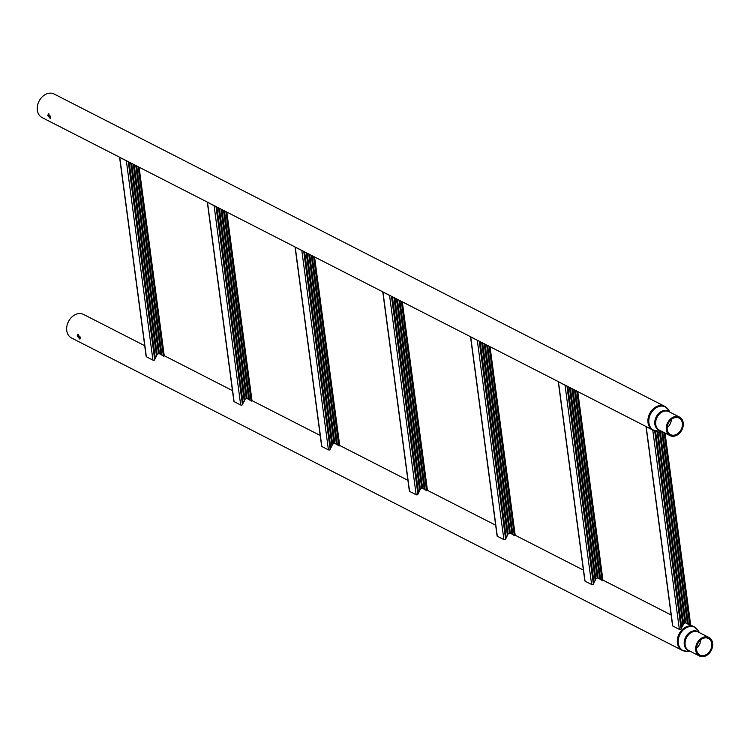 <?xml version="1.0" encoding="UTF-8"?>
<svg xmlns="http://www.w3.org/2000/svg" width="750" height="750" viewBox="0 0 750 750"><rect width="100%" height="100%" fill="white"/><g stroke="black" fill="none" stroke-linecap="round" stroke-linejoin="round"><path stroke-width="1.12" d="M47.766 115.584L48.413 113.878L50.747 117.112L50.419 118.688L47.766 115.584M50.737 118.238L48.656 115.219L48.909 113.841M676.013 435.647A10.406 7.969 -62.9 0 1 670.031 435.609A10.406 7.969 -62.9 0 1 666.45 426.281A10.406 7.969 -62.9 0 1 673.528 417.037A10.406 7.969 -62.9 0 1 679.509 417.084A10.406 7.969 -62.9 0 1 683.091 426.403A10.406 7.969 -62.9 0 1 676.013 435.647M671.419 419.363A9.309 7.134 -62.9 0 1 667.153 427.716M673.659 418.022A9.309 7.134 -62.9 0 1 679.012 418.059A9.309 7.134 -62.9 0 1 682.219 426.394A9.309 7.134 -62.9 0 1 675.881 434.672A9.309 7.134 -62.9 0 1 670.528 434.634A9.309 7.134 -62.9 0 1 667.322 426.291A9.309 7.134 -62.9 0 1 673.659 418.022M50.541 116.147A12.131 9.291 -62.9 0 1 49.528 116.634A12.131 9.291 -62.9 0 1 49.238 116.756M655.022 430.669A13.219 10.125 -62.9 0 1 652.716 429.919L42.056 117.562A13.219 10.125 -62.9 0 1 37.5 105.713A13.219 10.125 -62.9 0 1 46.5 93.956A13.219 10.125 -62.9 0 1 54.103 94.013L664.763 406.369A13.219 10.125 -62.9 0 1 666.722 407.794M77.175 335.981L77.822 334.275L80.156 337.5L79.828 339.075L77.175 335.981M80.138 338.625L78.066 335.606L78.319 334.237M705.422 656.044A10.406 7.969 -62.9 0 1 699.441 655.997A10.406 7.969 -62.9 0 1 695.85 646.678A10.406 7.969 -62.9 0 1 702.938 637.425A10.406 7.969 -62.9 0 1 708.919 637.472A10.406 7.969 -62.9 0 1 712.5 646.791A10.406 7.969 -62.9 0 1 705.422 656.044M700.828 639.75A9.309 7.134 -62.9 0 1 696.553 648.103M703.069 638.409A9.309 7.134 -62.9 0 1 708.413 638.447A9.309 7.134 -62.9 0 1 711.628 646.791A9.309 7.134 -62.9 0 1 705.291 655.059A9.309 7.134 -62.9 0 1 699.938 655.022A9.309 7.134 -62.9 0 1 696.731 646.678A9.309 7.134 -62.9 0 1 703.069 638.409M79.95 336.544A12.131 9.291 -62.9 0 1 78.938 337.031A12.131 9.291 -62.9 0 1 78.647 337.144M684.431 651.066A13.219 10.125 -62.9 0 1 682.125 650.306L71.466 337.95A13.219 10.125 -62.9 0 1 66.909 326.1A13.219 10.125 -62.9 0 1 75.909 314.353A13.219 10.125 -62.9 0 1 83.503 314.409L144.722 345.712M128.278 161.662L154.688 359.606L157.162 354.45L158.531 353.719L159.384 353.522L163.387 355.988L138.131 166.706M159.384 353.522L134.184 164.681M146.287 356.259A1.097 0.469 -7.6 0 0 146.156 356.522A1.097 0.469 -7.6 0 0 146.353 356.747L152.934 360.113A1.097 0.469 -7.6 0 0 154.5 360.047M146.156 356.522L119.569 157.209A1.097 0.469 -7.6 0 0 119.756 157.416L126.337 160.781A1.097 0.469 -7.6 0 0 126.778 160.894M160.969 354.534L158.944 353.503M163.247 355.95L159.3 353.494M163.734 356.203A1.097 0.469 -7.6 0 0 164.241 355.716A1.097 0.469 -7.6 0 0 164.044 355.491M129.159 162.112L155.278 357.881M130.725 162.919L156.534 356.316M131.672 163.397L157.162 354.45M133.247 164.203L158.531 353.719M135.759 165.488L160.978 354.459M136.706 165.975L161.944 355.106M216.009 206.541L242.428 404.484L244.903 399.328L246.263 398.597L247.125 398.4L251.119 400.866L225.862 211.575M247.125 398.4L221.925 209.559M234.028 401.137A1.097 0.469 -7.6 0 0 233.897 401.4A1.097 0.469 -7.6 0 0 234.094 401.625L240.675 404.991A1.097 0.469 -7.6 0 0 242.241 404.925M233.897 401.4L207.3 202.088A1.097 0.469 -7.6 0 0 207.497 202.294L214.078 205.659A1.097 0.469 -7.6 0 0 214.519 205.772M248.709 399.413L246.684 398.381M250.988 400.828L247.041 398.372M251.466 401.081A1.097 0.469 -7.6 0 0 251.981 400.594A1.097 0.469 -7.6 0 0 251.784 400.369M216.891 206.991L243.009 402.759M218.466 207.797L244.266 401.194M219.412 208.275L244.903 399.328M220.978 209.081L246.263 398.597M223.5 210.366L248.709 399.337M224.438 210.853L249.675 399.984M303.75 251.419L330.159 449.363L332.634 444.206L334.003 443.466L334.856 443.278L338.859 445.744L313.603 256.453M309.666 254.437L334.847 443.269M321.769 446.006A1.097 0.469 -7.6 0 0 321.637 446.278A1.097 0.469 -7.6 0 0 321.834 446.503L328.416 449.869A1.097 0.469 -7.6 0 0 329.972 449.803M321.637 446.278L295.041 246.966A1.097 0.469 -7.6 0 0 295.238 247.172L301.819 250.538A1.097 0.469 -7.6 0 0 302.25 250.65M336.441 444.291L334.425 443.259M338.728 445.706L334.781 443.25M339.206 445.95A1.097 0.469 -7.6 0 0 339.713 445.472A1.097 0.469 -7.6 0 0 339.516 445.247M304.631 251.869L330.75 447.638M306.197 252.675L332.006 446.072M307.144 253.153L332.634 444.206M308.719 253.959L334.003 443.466M311.231 255.244L336.45 444.216M312.178 255.731L337.416 444.862M391.481 296.297L417.9 494.241L420.375 489.084L421.744 488.344L422.597 488.156L426.591 490.622L401.344 301.331M422.597 488.156L397.397 299.316M409.5 490.884A1.097 0.469 -7.6 0 0 409.369 491.156A1.097 0.469 -7.6 0 0 409.566 491.381L416.147 494.747A1.097 0.469 -7.6 0 0 417.712 494.681M409.369 491.156L382.772 291.844A1.097 0.469 -7.6 0 0 382.969 292.05L389.55 295.416A1.097 0.469 -7.6 0 0 389.991 295.528M424.181 489.169L422.156 488.137M426.459 490.584L422.512 488.128M426.938 490.828A1.097 0.469 -7.6 0 0 427.453 490.35A1.097 0.469 -7.6 0 0 427.256 490.125M392.362 296.747L418.491 492.516M393.938 297.553L419.738 490.95M394.884 298.031L420.375 489.084M396.45 298.837L421.744 488.344M398.972 300.122L424.181 489.094M399.919 300.609L425.147 489.741M479.222 341.175L505.631 539.119L508.106 533.962L509.475 533.222L510.328 533.034L514.331 535.5L489.075 346.209M510.328 533.034L485.138 344.194M497.241 535.763A1.097 0.469 -7.6 0 0 497.109 536.034A1.097 0.469 -7.6 0 0 497.306 536.259L503.888 539.625A1.097 0.469 -7.6 0 0 505.444 539.559M497.109 536.034L470.512 336.722A1.097 0.469 -7.6 0 0 470.709 336.928L477.291 340.294A1.097 0.469 -7.6 0 0 477.722 340.406M511.912 534.047L509.897 533.006M514.2 535.462L510.253 533.006M514.678 535.706A1.097 0.469 -7.6 0 0 515.184 535.228A1.097 0.469 -7.6 0 0 514.988 535.003M480.103 341.625L506.222 537.394M481.669 342.422L507.478 535.828M482.616 342.909L508.106 533.962M484.191 343.716L509.475 533.222M486.703 345L511.922 533.972M487.65 345.487L512.888 534.619M566.962 386.053L593.372 583.997L595.847 578.831L597.216 578.1L598.069 577.913L602.072 580.378L576.816 391.088M598.069 577.913L572.869 389.072M584.972 580.641A1.097 0.469 -7.6 0 0 584.841 580.913A1.097 0.469 -7.6 0 0 585.037 581.138L591.619 584.503A1.097 0.469 -7.6 0 0 593.184 584.438M584.841 580.913L558.253 381.6A1.097 0.469 -7.6 0 0 558.441 381.806L565.022 385.172A1.097 0.469 -7.6 0 0 565.462 385.284M599.653 578.925L597.628 577.884M601.931 580.341L597.984 577.884M602.419 580.584A1.097 0.469 -7.6 0 0 602.925 580.106A1.097 0.469 -7.6 0 0 602.728 579.881M567.834 386.503L593.962 582.272M569.409 387.3L595.219 580.706M570.356 387.787L595.847 578.831M571.922 388.594L597.216 578.1M574.444 389.878L599.653 578.85M575.391 390.366L600.628 579.497M654.656 430.65L681.103 628.875L683.587 623.709L684.947 622.978L685.8 622.791L689.803 625.256L664.097 432.572M685.8 622.791L660.272 431.409L659.531 432.469L684.947 622.978M672.712 625.519A1.097 0.469 -7.6 0 0 672.581 625.791A1.097 0.469 -7.6 0 0 672.778 626.016L679.359 629.381A1.097 0.469 -7.6 0 0 680.925 629.316M672.581 625.791L645.984 426.469A1.097 0.469 -7.6 0 0 646.181 426.684L652.762 430.05A1.097 0.469 -7.6 0 0 653.25 430.162M687.394 623.803L685.369 622.762M689.672 625.219L685.725 622.762M657.581 432.094L659.062 432.225L660.122 430.8M690.15 625.462A1.097 0.469 -7.6 0 0 690.666 624.984A1.097 0.469 -7.6 0 0 690.459 624.759M655.5 430.828L681.694 627.15M659.531 432.469L657.084 431.719L682.95 625.584M657.084 431.719L655.659 430.847M657.909 432.262L683.587 623.709M661.725 431.353L687.394 623.728M660.741 430.856L660.272 431.409M662.672 431.841L688.359 624.375M679.509 417.084L668.906 411.656A10.406 7.969 117.1 0 0 662.925 411.619A10.406 7.969 117.1 0 0 655.847 420.863A10.406 7.969 117.1 0 0 659.428 430.181L670.031 435.609M660.141 430.547A10.613 8.128 -62.9 0 1 654.816 421.5A10.613 8.128 -62.9 0 1 662.194 411.066A10.613 8.128 -62.9 0 1 669.619 412.022M652.716 429.919A13.219 10.125 -62.9 0 1 648.159 418.069A13.219 10.125 -62.9 0 1 657.159 406.312A13.219 10.125 -62.9 0 1 664.763 406.369L668.494 409.791A13.013 9.975 117.1 0 0 657.9 406.866A13.013 9.975 117.1 0 0 648.778 421.041A13.013 9.975 117.1 0 0 657.675 430.941L652.716 429.919M708.919 637.472L698.316 632.053A10.406 7.969 117.1 0 0 692.334 632.006A10.406 7.969 117.1 0 0 685.256 641.25A10.406 7.969 117.1 0 0 688.837 650.578L699.441 655.997M689.55 650.934A10.613 8.128 -62.9 0 1 684.225 641.887A10.613 8.128 -62.9 0 1 691.594 631.453A10.613 8.128 -62.9 0 1 699.028 632.419M699.469 632.634L697.894 630.178A13.013 9.975 117.1 0 0 687.3 627.253A13.013 9.975 117.1 0 0 678.178 641.428A13.013 9.975 117.1 0 0 687.075 651.328L682.125 650.306A13.219 10.125 -62.9 0 1 677.559 638.456A13.219 10.125 -62.9 0 1 686.569 626.709A13.219 10.125 -62.9 0 1 694.163 626.756A13.219 10.125 -62.9 0 1 696.131 628.191M119.756 157.416L146.353 356.747M126.337 160.781L152.934 360.113M207.497 202.294L234.094 401.625M214.078 205.659L240.675 404.991M295.238 247.172L321.834 446.503M301.819 250.538L328.416 449.869M382.969 292.05L409.566 491.381M389.55 295.416L416.147 494.747M470.709 336.928L497.306 536.259M477.291 340.294L503.888 539.625M558.441 381.806L585.037 581.138M565.022 385.172L591.619 584.503M657.741 430.931L657.909 432.216M657.291 430.95L657.422 431.934M646.181 426.684L672.778 626.016M652.762 430.05L679.359 629.381M660.459 431.203L659.991 430.959M660.581 430.772L657.675 430.941M670.059 412.247L668.494 409.791M689.991 651.159L687.075 651.328M164.241 355.697L232.453 390.591M251.972 400.575L320.194 435.469M314.559 256.95L339.713 445.472L407.925 480.347M427.453 490.331L495.666 525.225M490.031 346.706L515.184 535.228L583.406 570.103M602.925 580.087L671.138 614.981M665.053 433.059L690.666 624.984L694.163 626.756L697.894 630.178M139.088 167.194L164.241 355.716M226.819 212.072L251.981 400.594M402.3 301.828L427.453 490.35M577.772 391.584L602.925 580.106"/></g></svg>
